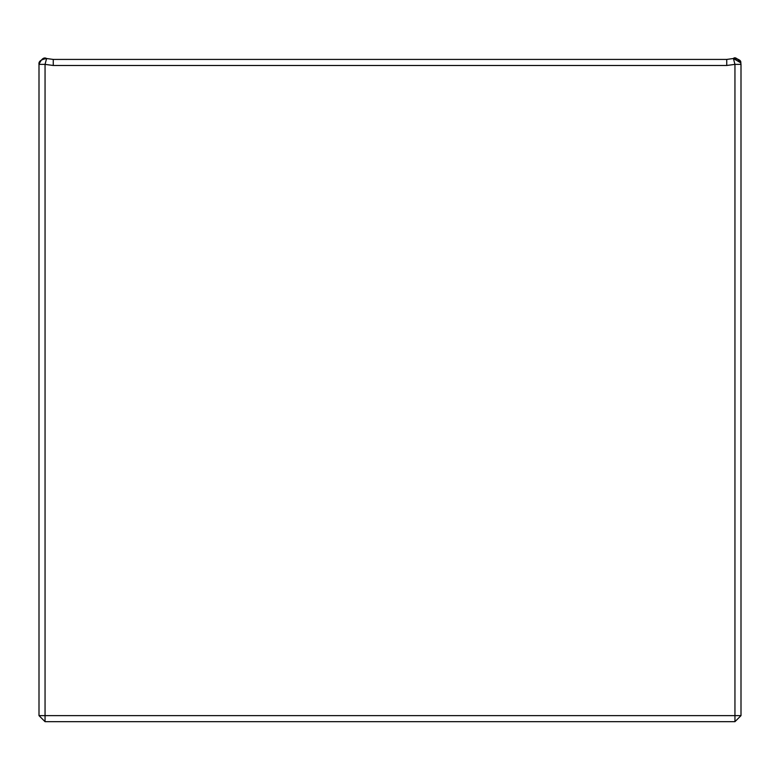 <?xml version="1.0" encoding="UTF-8"?>
<svg xmlns="http://www.w3.org/2000/svg" width="780" height="780" viewBox="0 0 780 780"><rect width="100%" height="100%" fill="white"/><g stroke="black" fill="none" stroke-linecap="round" stroke-linejoin="round"><path stroke-width="1.17" d="M726.745 59.992L726.745 65.481L734.945 64.369L733.414 58.549C737.802 58.1 740.327 60.04 741 64.369L741 715.63L734.945 721.675L45.055 721.675L45.055 715.63L734.945 715.63L734.945 64.369L741 64.369L740.805 62.829L741 64.369M39 715.63L39 64.369L45.055 64.369L45.055 715.63L39 715.63L45.055 721.675M47.024 58.753L46.586 58.52C43.953 56.921 41.428 58.87 39 64.369C38.464 61.445 40.989 59.495 46.586 58.52L53.254 59.426L46.586 58.52M53.254 59.426L726.745 59.426L733.414 58.52L740.805 62.858C741.224 60.43 738.767 58.997 733.414 58.52C734.731 56.755 737.197 58.188 740.805 62.829M726.745 65.481L53.254 65.481L53.254 59.992M46.586 58.549L45.055 64.369L53.254 65.481L45.055 64.369M734.945 721.675L734.945 715.63L741 715.63"/></g></svg>

